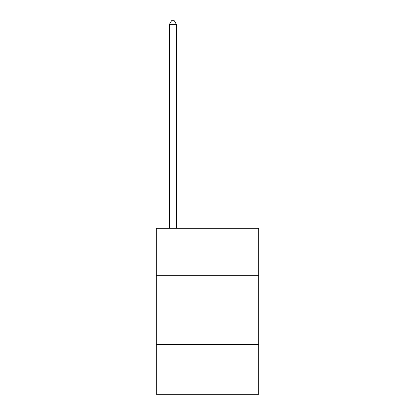 <?xml version="1.0" encoding="UTF-8"?>
<svg xmlns="http://www.w3.org/2000/svg" width="415" height="415" viewBox="0 0 415 415"><rect width="100%" height="100%" fill="white"/><g stroke="black" fill="none" stroke-linecap="round" stroke-linejoin="round"><path stroke-width="0.62" d="M258.685 275.285L258.685 228.25L156.315 228.25L156.315 275.285L258.685 275.285L258.685 394.25L156.315 394.25L156.315 275.285M258.685 344.45L156.315 344.45M176.375 228.25L176.375 24.345L169.46 24.345L169.46 228.25M169.46 24.345L171.535 20.75L174.3 20.75L176.375 24.345"/></g></svg>
